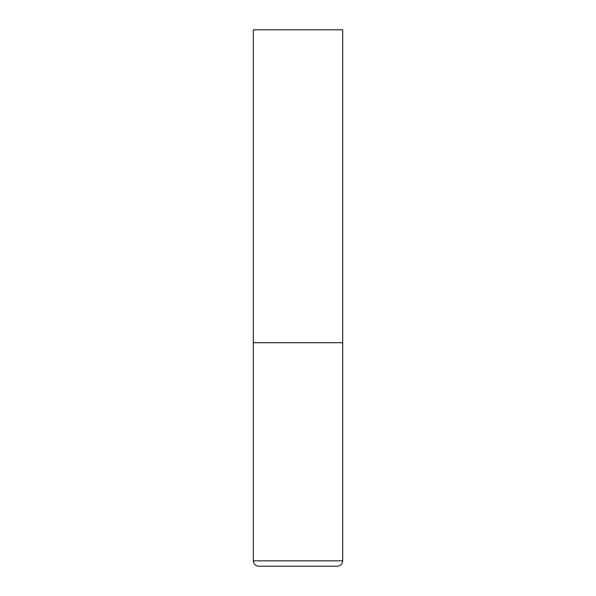 <?xml version="1.0" encoding="UTF-8"?>
<svg xmlns="http://www.w3.org/2000/svg" width="596" height="596" viewBox="0 0 596 596"><rect width="100%" height="100%" fill="white"/><g stroke="black" fill="none" stroke-linecap="round" stroke-linejoin="round"><path stroke-width="0.45" stroke-dasharray="2.98 2.23" d="M298 342.7L342.7 342.7L298 342.7M258.664 566.2L337.336 566.2M342.7 29.8L253.3 29.8M253.3 560.836L342.7 560.836"/><path stroke-width="0.89" d="M342.7 560.836L342.7 342.7L253.3 342.7L342.7 342.7L342.7 29.8L253.3 29.8L253.3 560.836C253.62 564.092 255.408 565.88 258.664 566.2L337.336 566.2C340.592 565.88 342.38 564.092 342.7 560.836L253.3 560.836"/></g></svg>
